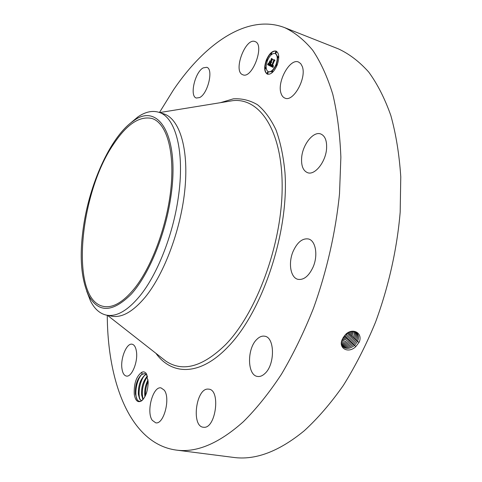 <?xml version="1.0" encoding="UTF-8"?>
<svg xmlns="http://www.w3.org/2000/svg" width="482" height="482" viewBox="0 0 482 482"><rect width="100%" height="100%" fill="white"/><g stroke="black" fill="none" stroke-linecap="round" stroke-linejoin="round"><path stroke-width="0.72" d="M113.873 143.708C126.923 124.187 139.605 115.776 151.926 118.476C166.013 122.681 174.556 149.432 171.092 186.685C167.67 223.883 152.234 266.221 134.508 288.393C123.187 302.214 112.866 308.221 103.558 306.419C69.529 300.135 78.988 193.668 113.873 143.708M84.103 222.624C91.05 179.919 111.83 135.436 133.436 120.958C158.59 101.636 180.298 136.364 170.694 197.885C165.121 235.578 148.703 274.927 131.225 294.189C112.535 312.728 98.316 313.101 88.561 295.321C80.608 277.765 79.12 253.532 84.103 222.624M344.317 335.948L345.799 334.345M129.736 123.754L137.918 116.891C145.275 111.878 152.185 110.33 158.668 112.24C175.623 116.722 185.184 152.173 178.195 198.174C172.875 235.403 157.12 274.927 139.804 296.044C127.597 310.691 116.481 317.054 106.45 315.132C99.852 313.686 94.55 308.986 90.526 301.045L86.67 291.086M342.738 338.484L345.233 336.743L348.179 332.628M158.668 112.24L163.693 113.842C179.129 118.518 188.691 147.414 185.046 187.697C181.449 227.914 164.585 273.565 145.203 297.189C132.942 311.776 121.747 318.096 111.625 316.156L106.45 315.132M342.666 338.635L345.311 336.816L348.305 332.556M342.021 340.123L346.245 337.671L348.956 334.08L349.715 331.929M342.003 340.184L346.287 337.707L348.992 334.11L349.763 331.911M159.464 112.499L173.508 89.833C205.145 43.199 247.736 13.376 284.742 27.673C294.851 32.451 304.196 40 312.776 50.327C320.771 62.28 327.447 76.951 332.809 94.352C337.273 113.204 339.961 134.165 340.87 157.24L339.515 193.74C335.737 231.764 326.802 271.167 313.541 308.112C303.997 332.11 293.309 354.143 281.47 374.213C269.191 392.836 256.502 408.652 243.41 421.666C218.936 443.5 196.481 452.959 176.044 450.055C130.55 443.687 107.552 383.039 107.275 315.294M142.088 400.409L141.726 400.759C145.805 396.861 147.95 390.655 148.173 382.13L146.359 373.622C145.046 371.905 143.509 371.453 141.75 372.279L142.076 374.183L141.563 374.556C137.123 378.954 135.056 385.455 135.376 394.053L137.231 399.843C138.605 401.566 140.22 401.753 142.088 400.409L142.576 400M141.726 400.759C137.912 403.06 135.424 400.922 134.267 394.36C133.809 383.642 136.304 376.285 141.75 372.279M281.066 93.412C276.746 82 289.887 57.985 298.509 62.021L300.708 63.612L302.25 66.414C306.932 77.753 293.43 102.256 285.019 98.153C283.193 97.478 281.874 95.894 281.066 93.412M326.573 148.697C325.724 161.97 314.818 175.55 307.655 172.719C303.124 170.845 301.123 165.844 301.648 157.722C302.551 144.69 313.288 131.008 320.693 133.948C325.049 135.791 327.007 140.708 326.573 148.697M313.095 267.058C308.872 276.059 303.859 280.163 298.051 279.355C290.538 277.873 288.061 263.015 293.11 251.399C297.292 242.253 302.389 238.108 308.396 238.964C315.656 240.464 318.283 255.303 313.095 267.058M264.889 373.544C262.419 375.876 259.943 376.84 257.472 376.436C247.133 375.321 246.874 348.564 256.84 339.364C259.424 336.791 262.045 335.743 264.702 336.219C274.854 337.213 275.18 364.567 264.889 373.544M203.717 427.275L203.247 427.233C191.197 426.263 195.987 388.42 207.941 389.088L208.851 389.155C220.889 389.95 215.773 428.86 203.717 427.275M152.27 420.322C145.974 411.821 153.011 385.823 161.054 387.914L164.199 390.107C170.791 398.024 163.778 424.931 155.686 422.798L152.27 420.322M121.928 368.465C120.38 358.078 126.766 342.744 132.116 344.214C134.327 344.738 135.767 347.167 136.436 351.498C138.147 361.849 131.64 377.539 126.338 376.05C124.025 375.502 122.555 372.972 121.928 368.465M203.211 67.884L206.724 67.305C213.797 68.86 207.911 93.894 199.596 97.569L196.367 98.033C189.342 96.442 194.885 72.095 203.211 67.884M255.135 41.609C265.118 44.693 252.231 79.259 242.862 74.788L242.464 74.62C232.914 70.848 245.597 37.253 255.044 41.573L255.135 41.609M266.353 59.991C269.305 53.454 272.541 50.483 276.059 51.074C279.271 53.165 279.602 57.912 277.06 65.317C274.077 71.812 270.86 74.77 267.414 74.18C264.178 72.089 263.823 67.359 266.353 59.991M348.221 339.623L347.293 338.635L341.642 341.419L347.263 338.611L349.992 335.002L350.95 331.574M284.742 27.673L338.484 48.917C349.311 53.954 359.379 61.654 368.688 72.023C377.406 83.946 384.793 98.455 390.842 115.541C395.975 134.002 399.283 154.433 400.771 176.834L400.181 212.17C397.078 248.887 388.6 286.778 375.514 322.211C366.037 345.214 355.3 366.314 343.292 385.504C330.785 403.301 317.759 418.4 304.226 430.794C278.855 451.586 255.237 460.455 233.366 457.394L176.044 450.055M343.371 337.328L342.63 338.726C337.484 347.558 347.817 354.366 355.776 346.63L359.126 342.226L357.451 341.533C359.024 337.966 358.795 335.092 356.764 332.905C353.463 330.429 349.679 331.038 345.413 334.713L343.371 337.328L345.413 334.713M359.126 342.226L359.47 341.491C362.729 332.273 351.968 327.537 345.389 334.683M266.492 60.491C264.166 67.54 264.522 72.119 267.564 74.228M276.21 51.134C272.8 50.688 269.661 53.568 266.781 59.774M147.01 374.96L144.745 373.586L141.563 374.556M144.745 373.586L142.076 374.183M276.313 64.564C278.192 58.858 277.891 55.213 275.409 53.635L275.258 53.58M268.45 71.776L268.595 71.836C271.221 72.318 273.71 70.101 276.059 65.191M267.462 73.499L268.161 73.089L267.92 72.24M267.612 60.184L267.287 59.702M266.823 60.943L267.347 60.846M265.323 68.793L266.022 68.39L265.787 67.546M275.68 53.062L276.403 52.646L276.162 51.803M271.089 54.442L271.794 54.026L271.559 53.189M276.391 65.721L276.939 65.612M277.204 64.95L276.867 64.443M272.035 72.264L272.746 71.854L272.505 70.999M277.903 57.726L278.626 57.304L278.391 56.454M347.293 338.635L350.016 335.02L350.974 331.568M342.594 346.546C346.058 349.317 350.04 348.908 354.535 345.335L357.421 341.509C358.994 337.948 358.771 335.074 356.74 332.887L356.445 332.622M341.479 344.913L342.25 346.154C345.666 349.366 349.769 349.101 354.559 345.353L357.451 341.533M141.551 400.771L139.605 398.915L138.376 394.24C138.099 385.925 140.268 379.521 144.901 375.02L146.305 374.291M146.287 374.273C140.858 377.822 138.207 384.473 138.34 394.234L139.605 398.988L141.539 400.777M275.903 64.739C277.903 58.912 277.644 55.171 275.108 53.52C272.342 53.056 269.793 55.4 267.468 60.545C265.474 66.353 265.751 70.077 268.299 71.728C271.017 72.192 273.553 69.86 275.903 64.739M267.865 72.981L267.799 72.113L267.221 72.649L267.287 73.511L267.865 72.981M267.227 60.425L267.167 59.569L266.588 60.105L266.648 60.961L267.227 60.425M265.727 68.281L265.666 67.426L265.088 67.956L265.154 68.812L265.727 68.281M276.102 52.532L276.041 51.676L275.445 52.225L275.505 53.08L276.102 52.532M271.499 53.912L271.438 53.062L270.854 53.604L270.914 54.454L271.499 53.912M276.15 64.865L276.216 65.733L276.813 65.191L276.746 64.323L276.15 64.865M271.794 71.408L271.86 72.282L272.451 71.746L272.384 70.872L271.794 71.408M277.668 56.87L277.728 57.738L278.331 57.189L278.265 56.328L277.668 56.87M341.449 342.485L344.992 341.726L348.317 339.581L351.041 335.924L352.011 331.411M341.449 342.461L344.979 341.696L348.317 339.581L351.065 335.942L352.035 331.405M342.154 346.034C345.606 348.275 349.39 347.727 353.511 344.383L356.379 340.593C357.885 337.201 357.722 334.418 355.891 332.231M270.318 65.974L271.215 64.696L271.119 65.781L271.607 66.173L273.77 60.081L274.848 60.611L274.276 61.033L272.27 66.022L272.746 66.148L273.33 65.456L272.119 66.396L272.776 66.564L273.384 65.685L273.095 67.408L270.269 66.04L270.613 66.088L271.095 65.456L270.788 65.365M270.318 65.576L271.173 64.365L270.408 65.606M271.203 65.251L271.613 65.685L273.643 60.654L273.649 59.527L274.854 60.117L273.722 59.726L273.728 60.648L271.625 65.865L271.179 65.239M267.649 64.715L268.625 63.413L268.643 64.6L269.444 65.124L270.378 62.793L269.408 64.781L268.649 63.787L269.408 64.612L270.179 62.69L269.83 62.515L269.119 63.172L269.956 61.087L270.016 62.106L270.547 62.371L271.523 59.063L272.673 59.629L272.029 60.087L271.167 62.238L271.601 62.232L271.017 62.606L271.595 62.546L270.848 63.028L270.053 65.932L267.649 64.715L268.299 64.419L268.257 63.973M267.727 64.19L268.625 63.015L267.811 64.22M269.884 60.762L269.052 63.015L269.884 60.762M270.516 61.853L271.402 58.43L272.764 59.256L271.48 58.629L270.523 62.021L270.041 61.618L270.577 61.877M342.148 346.022C345.594 348.251 349.378 347.697 353.487 344.365L356.349 340.569C357.855 337.189 357.698 334.406 355.879 332.225M147.402 376.081C143.16 380.858 141.214 387.076 141.557 394.74L142.925 399.626M142.841 399.415L141.6 394.746C141.256 387.112 143.19 380.901 147.408 376.117M270.269 66.04L270.613 66.088M273.101 67.378L270.565 66.148M272.926 66.456L273.234 66.552M272.878 66.498L273.222 66.564M272.824 66.534L273.173 66.606M272.776 66.564L273.125 66.643M272.728 66.582L273.077 66.673M272.673 66.6L273.023 66.691M272.619 66.606L272.969 66.709M272.565 66.606L272.914 66.715M272.511 66.6L272.86 66.715M272.451 66.588L272.806 66.709M272.39 66.564L272.746 66.697M272.24 66.161L272.583 66.299M273.824 60.762L274.125 60.871L274.065 60.226M271.607 66.173L271.908 66.287L274.125 60.871M271.565 66.161L271.908 66.287M271.523 66.148L271.86 66.269M273.722 59.726L274.854 60.25M270.053 65.889L267.944 64.823M271.559 59.858L271.86 59.967L271.824 59.208M270.547 62.371L270.848 62.485L271.86 59.967M269.661 62.672L269.998 61.829M269.83 62.515L270.179 62.69M269.444 65.124L269.739 65.233L270.679 62.901M271.48 58.629L272.764 59.226M341.383 343.377C344.124 343.666 346.769 342.708 349.323 340.515L352.095 336.846L352.951 331.381M341.377 343.395C344.13 343.69 346.787 342.738 349.348 340.539L352.119 336.864L352.969 331.387M355.246 331.893C356.638 334.044 356.644 336.623 355.282 339.635L352.438 343.395C348.703 346.48 345.142 347.167 341.756 345.437C345.154 347.191 348.721 346.51 352.463 343.419L355.306 339.653C356.674 336.635 356.662 334.056 355.264 331.905M144.98 396.559L144.805 395.246C144.431 389.854 145.522 384.732 148.082 379.888M144.949 396.614L144.769 395.24C144.395 389.799 145.498 384.66 148.076 379.822M341.395 344.16C344.449 344.871 347.438 343.973 350.36 341.473L353.155 337.774L353.722 336.364L354.149 334.02L353.794 331.465M341.395 344.178C344.455 344.895 347.456 344.003 350.384 341.497L353.179 337.792L353.746 336.382L354.18 334.032L353.812 331.471M350.384 341.497L351.324 342.497M341.461 344.829C344.738 346.076 348.058 345.281 351.42 342.455L354.24 338.719C355.463 336.068 355.571 333.713 354.571 331.646M341.461 344.817C344.726 346.046 348.04 345.257 351.396 342.431L354.216 338.701C355.433 336.056 355.547 333.707 354.553 331.64M145.522 395.445C145.293 390.571 146.173 385.793 148.155 381.117M143.1 399.421C141.316 391.42 142.774 383.726 147.474 376.34M140.202 399.807C137.484 393.848 139.931 380.093 145.01 374.942M137.159 399.741C134.183 394.023 136.593 379.653 141.829 374.375M345.166 336.804L344.341 335.924M346.178 337.731L345.311 336.816M227.39 101.545L233.023 100.63C259.949 97.768 282.53 130.959 282.163 187.558C281.964 244.013 256.713 312.734 225.715 344.522C202.802 366.85 182.883 372.411 165.965 361.193L161.476 357.674M349.137 333.683L348.016 333.225M220.425 102.684L233.354 98.834C241.862 98.334 249.905 100.298 257.478 104.721C264.648 110.607 270.818 118.994 275.987 129.875C280.44 142.118 283.434 156.367 284.97 172.61C289.218 231.818 262.413 312.041 227.709 347.142C199.873 376.261 171.797 375.418 155.921 353.318M347.197 338.677L346.287 337.707M350.179 334.598L348.992 334.11M355.764 346.636L354.559 345.353M351.227 335.514L350.016 335.02M357.614 341.099L356.379 340.593M349.251 340.581L348.317 339.581M354.463 345.395L353.511 344.383M267.763 64.588L268.064 64.696M352.282 336.436L351.065 335.942M350.287 341.533L349.348 340.539M356.541 340.159L355.306 339.653M353.414 344.425L352.463 343.419M353.342 337.364L352.119 336.864M355.469 339.226L354.24 338.719M352.366 343.461L351.42 342.455M354.403 338.292L353.179 337.792M88.561 295.321L90.526 301.045M133.436 120.958L137.918 116.891M107.504 315.342L161.434 357.644M159.693 112.565L227.341 101.557M275.409 53.635L275.108 53.52M275.806 53.189L275.505 53.08M272.161 72.39L271.86 72.282M278.03 57.852L277.728 57.738M278.566 56.436L278.265 56.328"/></g></svg>
